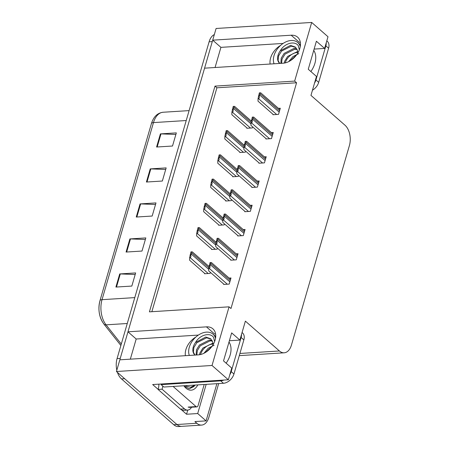 <?xml version="1.0" encoding="UTF-8"?>
<svg xmlns="http://www.w3.org/2000/svg" width="449" height="449" viewBox="0 0 449 449"><rect width="100%" height="100%" fill="white"/><g stroke="black" fill="none" stroke-linecap="round" stroke-linejoin="round"><path stroke-width="0.67" d="M270.124 64.039A15.99 10.956 131.2 0 1 270.618 57.972A15.99 10.956 131.2 0 1 280.58 45.4M195.848 337.053A15.99 10.956 -48.8 0 0 185.886 349.619A15.99 10.956 -48.8 0 0 185.392 355.687M218.669 383.575L208.864 417.329A14.991 9.019 -93.6 0 1 201.595 425.091L181.682 426.348A14.991 9.019 -93.6 0 1 176.923 424.518L116.443 371.508L119.838 359.823L198.301 354.873A15.99 10.956 -48.8 0 0 213.348 344.226A15.99 10.956 -48.8 0 0 212.91 328.842A15.99 10.956 -48.8 0 0 206.439 326.861L127.971 331.811L204.57 68.169L283.033 63.225A15.99 10.956 -48.8 0 0 298.08 52.578A15.99 10.956 -48.8 0 0 297.642 37.194A15.99 10.956 -48.8 0 0 291.171 35.213L212.703 40.163L216.098 28.478L311.69 22.45L294.651 81.095L214.992 86.118L149.41 311.859L229.069 306.835L212.029 365.48L228.345 379.775L152.666 384.546L158.121 389.322M215.599 333.944A15.99 10.956 -48.8 0 0 214.538 333.966L206.439 326.861M187.755 410.083L186.548 414.242L181.497 409.819M206.181 384.361L197.7 413.54L186.548 414.242M197.7 413.54L206.074 420.881L216.884 383.687M201.595 425.091A14.991 9.019 -93.6 0 1 196.842 423.261L194.922 421.583L206.074 420.881M212.029 365.48L116.443 371.508M314.115 49.093L324.605 48.43L328 36.745L311.69 22.45M215.06 67.513L220.914 47.358L212.703 40.163M198.374 335.083L136.182 339.006L130.328 359.161M136.182 339.006L127.971 331.811M229.383 340.74L239.873 340.078L245.379 321.13L279.424 350.972A14.991 9.019 86.4 0 0 284.183 352.802A14.991 9.019 86.4 0 0 291.452 345.034L349.406 145.555A14.991 9.019 86.4 0 0 345.012 125.232L310.961 95.39L316.466 76.442L308.261 69.247L316.393 41.235L324.605 48.43M228.345 379.775L231.735 368.09L223.529 360.895L231.662 332.883L239.873 340.078M229.069 306.835L230.982 308.514L296.57 82.773L294.651 81.095M296.57 82.773L216.912 87.796L151.857 311.701M216.912 87.796L214.992 86.118M223.754 284.077L223.647 284.442L229.22 284.094L230.999 277.965L229.13 278.083M230.797 259.831L230.691 260.196L236.264 259.848L238.043 253.719L236.174 253.837M244.885 211.339L244.778 211.709L250.351 211.356L252.13 205.227L250.267 205.345M251.928 187.093L251.822 187.463L257.395 187.11L259.18 180.981L257.311 181.099M258.972 162.847L258.865 163.217L264.439 162.864L266.223 156.735L264.354 156.853M266.016 138.601L265.909 138.971L271.482 138.618L273.267 132.489L271.398 132.607M237.841 235.585L237.734 235.95L243.307 235.602L245.087 229.473L243.218 229.591M273.059 114.355L272.953 114.725L278.532 114.372L280.311 108.243L278.442 108.361M204.649 273.379L204.542 273.75L210.121 273.396L210.413 272.386M211.692 249.133L211.586 249.504L217.164 249.15L217.456 248.14M225.785 200.641L225.679 201.012L231.252 200.658L231.544 199.648M232.829 176.395L232.722 176.766L238.296 176.412L238.587 175.402M239.873 152.149L239.766 152.52L245.339 152.166L245.631 151.156M218.742 224.887L218.629 225.258L224.208 224.904L224.5 223.894M246.916 127.903L246.81 128.274L252.383 127.92L252.68 126.91M283.106 43.435L220.914 47.358M291.171 35.213L299.27 42.313A15.99 10.956 131.2 0 1 300.33 42.296M119.894 359.817A14.991 9.019 -93.6 0 1 120.253 358.375L212.287 41.605A14.991 9.019 -93.6 0 1 212.753 40.208M121.466 378.9L173.741 424.72A14.991 9.019 -93.6 0 0 178.494 426.55L181.682 426.348A14.991 9.019 -93.6 0 1 176.923 424.518L124.654 378.703L121.466 378.9A14.991 9.019 -93.6 0 1 117.436 372.378M103.573 323.488A17.988 10.827 -93.6 0 1 99.942 300.836M116.824 370.184A14.991 9.019 -93.6 0 1 117.071 358.577L209.099 41.808A14.991 9.019 -93.6 0 1 214.33 34.567M160.4 133.892L176.334 132.887L172.517 146.02L156.583 147.025L160.4 133.892A3.996 1.639 -163.8 0 1 160.989 133.886L157.184 146.986M129.884 238.93L145.818 237.925L142.002 251.053L126.068 252.057L129.884 238.93A3.996 1.639 -163.8 0 1 130.474 238.924L126.669 252.018M119.715 273.941L135.643 272.936L131.832 286.064L115.898 287.068L119.715 273.941A3.996 1.639 -163.8 0 1 120.298 273.935L116.493 287.034M150.23 168.903L166.158 167.898L162.347 181.031L146.413 182.036L150.23 168.903A3.996 1.639 -163.8 0 1 150.813 168.897L147.008 181.997M140.054 203.919L155.988 202.914L152.172 216.042L136.243 217.047L140.054 203.919A3.996 1.639 -163.8 0 1 140.644 203.913L136.838 217.007M155.534 204.486L140.644 203.913M165.703 169.469L150.813 168.897M135.188 274.507L120.298 273.935M145.358 239.497L130.474 238.924M175.873 134.459L160.989 133.886M247.298 128.24L231.852 114.703L231.909 112.132L232.301 112.104C233.093 111.975 233.362 111.116 233.11 109.528A2.498 1.712 -48.8 0 0 233.564 108.591L233.946 107.277A2.498 1.712 -48.8 0 0 234.024 106.368L233.957 106.413M231.909 112.132L233.216 106.419L234.024 106.368M232.301 109.578L233.11 109.528M273.447 114.691L258.001 101.154L258.052 98.584L258.45 98.555C259.241 98.426 259.505 97.568 259.253 95.979A2.498 1.712 -48.8 0 0 259.707 95.042L260.089 93.729A2.498 1.712 -48.8 0 0 260.173 92.814L260.1 92.864M258.052 98.584L259.365 92.87L260.173 92.814M258.444 96.03L259.253 95.979M240.254 152.486L224.809 138.949L224.865 136.378L225.258 136.35C226.049 136.221 226.318 135.362 226.06 133.774A2.498 1.712 -48.8 0 0 226.521 132.837L226.902 131.523A2.498 1.712 -48.8 0 0 226.981 130.614L226.913 130.659M224.865 136.378L226.173 130.665L226.981 130.614M225.258 133.824L226.06 133.774M233.211 176.732L217.765 163.195L217.816 160.624L218.214 160.596C219.005 160.467 219.275 159.608 219.017 158.02A2.498 1.712 -48.8 0 0 219.477 157.083L219.858 155.769A2.498 1.712 -48.8 0 0 219.937 154.854L219.87 154.905M217.816 160.624L219.129 154.911L219.937 154.854M218.208 158.07L219.017 158.02M226.167 200.978L210.721 187.441L210.772 184.865L211.17 184.842C211.962 184.713 212.231 183.854 211.973 182.266A2.498 1.712 -48.8 0 0 212.428 181.329L212.809 180.015A2.498 1.712 -48.8 0 0 212.893 179.1L212.826 179.151M210.772 184.865L212.085 179.157L212.893 179.1M211.165 182.316L211.973 182.266M266.403 138.937L250.957 125.4L251.008 122.824L251.406 122.802C252.192 122.672 252.461 121.814 252.209 120.225A2.498 1.712 -48.8 0 0 252.664 119.288L253.045 117.975A2.498 1.712 -48.8 0 0 253.129 117.06L253.056 117.11M251.008 122.824L252.321 117.11L253.129 117.06M251.401 120.276L252.209 120.225M259.354 163.183L243.914 149.646L243.964 147.07L244.363 147.048C245.148 146.918 245.418 146.06 245.165 144.471A2.498 1.712 -48.8 0 0 245.62 143.534L246.001 142.221A2.498 1.712 -48.8 0 0 246.08 141.306L246.013 141.356M243.964 147.07L245.277 141.356L246.08 141.306M244.357 144.522L245.165 144.471M252.31 187.429L236.864 173.892L236.92 171.316L237.319 171.293C238.105 171.164 238.374 170.306 238.122 168.717A2.498 1.712 -48.8 0 0 238.576 167.78L238.958 166.467A2.498 1.712 -48.8 0 0 239.036 165.552L238.969 165.602M236.92 171.316L238.228 165.602L239.036 165.552M237.313 168.768L238.122 168.717M245.266 211.675L229.821 198.138L229.877 195.562L230.27 195.54C231.061 195.41 231.33 194.552 231.078 192.963A2.498 1.712 -48.8 0 0 231.532 192.026L231.914 190.713A2.498 1.712 -48.8 0 0 231.993 189.798L231.925 189.848M229.877 195.562L231.184 189.848L231.993 189.798M230.27 193.014L231.078 192.963M215.526 338.293A16.293 11.163 -48.8 0 0 213.017 334.151A16.293 11.163 -48.8 0 0 199.872 334.174A16.293 11.163 -48.8 0 0 189.293 347.223A16.293 11.163 -48.8 0 0 189.332 355.44M214.134 345.23L208.308 348.155L203.925 353.29M196.808 354.968L197.364 350.551L200.293 345.781L210.104 340.853L212.388 341.139M196.118 355.007L196.494 349.788L199.423 345.023L209.234 340.089L212.119 340.578M200.535 354.53L200.838 353.599C202.426 349.546 205.35 346.589 209.616 344.714L213.022 343.917M199.451 354.744L199.968 352.835L202.897 348.065L212.944 343.137M194.872 354.929L193.367 352.117L193.884 347.504L196.819 342.739L206.63 337.805L211.081 339.135M213.045 344.753L212.697 342.009L210.665 338.737L205.76 337.047L195.523 342.469A11.292 7.74 -48.8 0 0 193.278 346.97A11.292 7.74 -48.8 0 0 194.832 354.895A11.292 7.74 -48.8 0 0 195.051 355.075M195.523 342.469C199.884 334.628 210.233 332.226 213.589 337.362L214.6 341.582M161.275 384.002A9.996 6.847 131.2 0 1 161.118 384.63L220.7 380.875A9.996 6.847 -48.8 0 0 223.849 380.056M229.809 374.719A9.996 6.847 -48.8 0 0 231.207 371.62L241.124 337.48A9.996 6.847 -48.8 0 0 241.511 334.443M161.118 384.63L163.851 387.027L223.439 383.272A9.996 6.847 -48.8 0 0 233.946 374.017L243.863 339.882A9.996 6.847 -48.8 0 0 242.482 332.866L242.073 332.507M180.515 409.118A9.996 6.017 86.4 0 0 183.692 410.341L187.671 410.089A9.996 6.017 -93.6 0 1 184.5 408.871L162.061 389.199L158.076 389.451L180.515 409.118L184.5 408.871M191.555 407.226A9.996 6.017 -93.6 0 1 187.671 410.089M158.862 384.153A9.996 6.017 -93.6 0 1 158.076 389.451M162.757 386.073A9.996 6.017 -93.6 0 1 162.061 389.199M300.258 46.645A16.293 11.163 -48.8 0 0 297.749 42.503A16.293 11.163 -48.8 0 0 284.604 42.526A16.293 11.163 -48.8 0 0 274.025 55.575A16.293 11.163 -48.8 0 0 274.064 63.792M298.866 53.583L293.04 56.507L288.656 61.642M281.54 63.32L282.095 58.903L285.025 54.133L294.836 49.205L297.12 49.491M280.849 63.36L281.226 58.14L284.155 53.375L293.966 48.441L296.851 48.93M285.267 62.882L285.57 61.945C287.158 57.899 290.082 54.941 294.348 53.066L297.754 52.269M284.183 63.096L284.7 61.187L287.629 56.417L297.676 51.489M279.604 63.281L278.094 60.469L278.616 55.856L281.551 51.085L291.362 46.157L295.812 47.487M297.777 53.105L297.429 50.361L295.397 47.089L290.492 45.394L280.255 50.821A11.292 7.74 -48.8 0 0 278.01 55.322A11.292 7.74 -48.8 0 0 279.564 63.247A11.292 7.74 -48.8 0 0 279.783 63.427M280.255 50.821C284.615 42.981 294.965 40.578 298.321 45.714L299.331 49.934M314.541 83.071A9.996 6.847 -48.8 0 0 315.939 79.973L325.856 45.832A9.996 6.847 -48.8 0 0 326.243 42.795M312.465 90.215A9.996 6.847 -48.8 0 0 318.678 82.369L328.595 48.234A9.996 6.847 -48.8 0 0 327.214 41.218L326.805 40.859M197.801 384.888A16.293 9.805 -93.6 0 1 185.97 388.183A16.293 9.805 -93.6 0 1 183.866 385.77M184.079 385.753L184.966 386.656L188.962 388.677L189.798 388.694L195.147 385.079M195.085 385.062L190.634 387.212L185.785 386.168M204.211 384.484L198.076 405.599A2.498 1.504 -93.6 0 1 196.864 406.895A2.498 1.504 -93.6 0 1 196.073 406.586L173.095 386.449M189.534 388.699L193.839 386.572L195.152 385.057M219.123 225.224L203.678 211.687L203.728 209.111L204.127 209.088C204.918 208.959 205.187 208.1 204.929 206.512A2.498 1.712 -48.8 0 0 205.384 205.575L205.765 204.261A2.498 1.712 -48.8 0 0 205.85 203.346L205.782 203.397M203.728 209.111L205.041 203.397L205.85 203.346M204.121 206.562L204.929 206.512M212.08 249.47L196.634 235.933L196.684 233.357L197.083 233.334C197.874 233.205 198.144 232.346 197.886 230.758A2.498 1.712 -48.8 0 0 198.34 229.821L198.722 228.507A2.498 1.712 -48.8 0 0 198.806 227.592L198.739 227.643M196.684 233.357L197.998 227.643L198.806 227.592M197.077 230.808L197.886 230.758M205.036 273.716L189.59 260.179L189.641 257.603L190.039 257.58C190.831 257.451 191.1 256.592 190.842 255.004A2.498 1.712 -48.8 0 0 191.296 254.067L191.678 252.753A2.498 1.712 -48.8 0 0 191.762 251.838L191.695 251.889M189.641 257.603L190.954 251.889L191.762 251.838M190.034 255.054L190.842 255.004M238.223 235.921L222.777 222.384L222.833 219.808L223.226 219.786C224.017 219.656 224.287 218.792 224.034 217.209A2.498 1.712 -48.8 0 0 224.489 216.272L224.87 214.959A2.498 1.712 -48.8 0 0 224.949 214.044L224.882 214.094M222.833 219.808L224.141 214.094L224.949 214.044M223.226 217.26L224.034 217.209M231.179 260.167L215.733 246.63L215.789 244.054L216.182 244.032C216.974 243.897 217.243 243.038 216.99 241.455A2.498 1.712 -48.8 0 0 217.445 240.518L217.827 239.205A2.498 1.712 -48.8 0 0 217.905 238.29L217.838 238.34M215.789 244.054L217.097 238.34L217.905 238.29M216.182 241.506L216.99 241.455M224.135 284.413L208.69 270.876L208.74 268.3L209.139 268.278C209.93 268.143 210.199 267.284 209.941 265.701A2.498 1.712 -48.8 0 0 210.401 264.764L210.783 263.451A2.498 1.712 -48.8 0 0 210.862 262.536L210.794 262.586M208.74 268.3L210.053 262.586L210.862 262.536M209.139 265.752L209.941 265.701M196.842 423.261L173.741 424.72M279.424 350.972L239.918 353.458M134.784 297.608L102.03 299.674A4.995 2.049 -163.8 0 0 99.97 300.678L151.414 123.604A4.995 2.049 16.2 0 1 153.474 122.599L102.03 299.674A19.986 12.028 86.4 0 0 106.071 324.84A4.995 3.014 141.6 0 1 103.882 324.055C99.122 317.263 97.82 309.468 99.97 300.678M151.386 123.761A4.995 2.049 16.2 0 1 151.414 123.604C153.552 116.729 157.47 112.94 163.167 112.244A19.986 12.028 86.4 0 0 153.474 122.599L186.228 120.534M127.258 323.505L106.071 324.84L121.292 344.046M117.071 358.577L120.253 358.375M209.099 41.808L212.287 41.605M251.086 122.302L233.946 107.277M250.985 123.862L233.564 108.591M250.486 128.044L232.301 112.104M279.564 110.802L260.089 93.729M279.183 112.115L259.707 95.042M276.629 114.489L258.45 98.555M244.043 146.548L226.902 131.523M243.942 148.108L226.521 132.837M243.442 152.284L225.258 136.35M236.999 170.794L219.858 155.769M236.898 172.354L219.477 157.083M236.399 176.53L218.214 160.596M229.955 195.04L212.809 180.015M229.854 196.6L212.428 181.329M229.355 200.776L211.17 184.842M272.521 135.048L253.045 117.975M272.139 136.361L252.664 119.288M269.585 138.735L251.406 122.802M265.477 159.294L246.001 142.221M265.095 160.607L245.62 143.534M262.542 162.981L244.363 147.048M258.433 183.54L238.958 166.467M258.052 184.853L238.576 167.78M255.498 187.227L237.319 171.293M251.389 207.786L231.914 190.713M251.008 209.099L231.532 192.026M248.454 211.473L230.27 195.54M229.018 342.003A21.288 14.587 131.2 0 1 230.191 354.929A21.288 14.587 131.2 0 1 226.128 363.174M209.616 344.714A11.292 7.74 131.2 0 1 213.011 343.738M231.207 371.62L233.946 374.017M243.863 339.882L241.124 337.48M220.7 380.875L223.439 383.272M313.744 50.355A21.288 14.587 131.2 0 1 314.923 63.281A21.288 14.587 131.2 0 1 310.86 71.526M294.348 53.066A11.292 7.74 131.2 0 1 297.743 52.09M315.939 79.973L318.678 82.369M328.595 48.234L325.856 45.832M196.073 406.586L188.109 407.091M222.912 219.286L205.765 204.261M222.811 220.846L205.384 205.575M222.311 225.022L204.127 209.088M215.868 243.532L198.722 228.507M215.767 245.092L198.34 229.821M215.267 249.268L197.083 233.334M208.824 267.778L191.678 252.753M208.723 269.338L191.296 254.067M208.224 273.514L190.039 257.58M244.346 232.032L224.87 214.959M243.964 233.345L224.489 216.272M241.41 235.719L223.226 219.786M237.302 256.278L217.827 239.205M236.92 257.586L217.445 240.518M234.367 259.965L216.182 244.032M230.258 280.518L210.783 263.451M229.877 281.832L210.401 264.764M227.323 284.211L209.139 268.278M284.183 352.802L239.289 355.63M120.871 345.494L103.882 324.055M163.167 112.244L189.108 110.611M251.283 121.028L234.558 106.362M279.901 109.646L260.701 92.814M244.239 145.274L227.514 130.608M237.195 169.52L220.47 154.854M230.152 193.76L213.427 179.1M272.857 133.892L253.657 117.06M265.814 158.138L246.613 141.306M258.77 182.384L239.57 165.552M251.726 206.63L232.526 189.798M213.017 334.151L215.728 336.531M211.844 346.555L205.648 352.336M297.749 42.503L300.46 44.883M296.576 54.907L290.38 60.688M196.864 406.895L188.9 407.395M223.108 218.006L206.377 203.346M216.064 242.252L199.334 227.592M209.021 266.498L192.29 251.838M244.683 230.87L225.482 214.044M237.639 255.116L218.439 238.29M230.595 279.362L211.395 262.536"/></g></svg>
